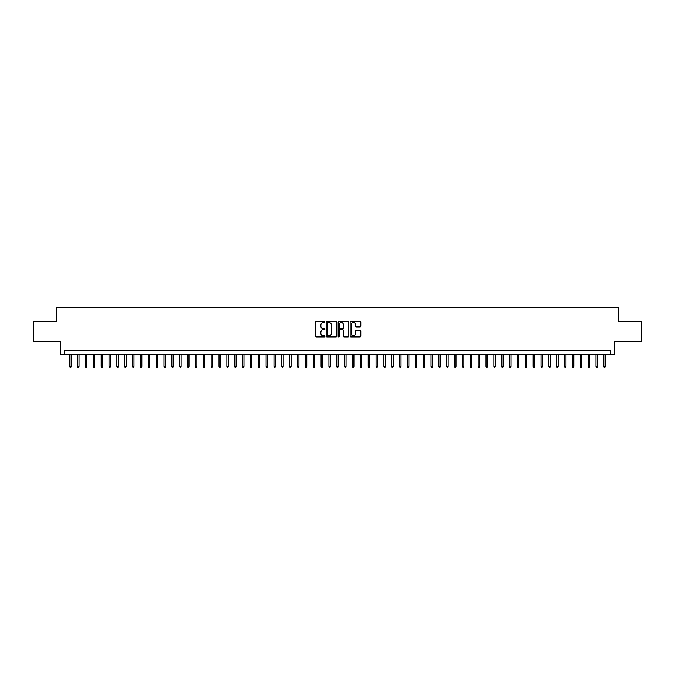 <?xml version="1.0" encoding="UTF-8"?>
<svg xmlns="http://www.w3.org/2000/svg" width="675" height="675" viewBox="0 0 675 675"><rect width="100%" height="100%" fill="white"/><g stroke="black" fill="none" stroke-linecap="round" stroke-linejoin="round"><path stroke-width="1.01" d="M324.937 322.009A0.54 0.54 0 0 0 324.397 321.469L316.204 321.469A0.768 0.768 0 0 0 315.436 322.237L315.436 336.116A0.768 0.768 0 0 0 316.204 336.884L324.397 336.884A0.54 0.54 0 0 0 324.937 336.344A0.54 0.54 0 0 0 324.397 335.804L323.333 335.804A2.464 2.464 0 0 1 320.87 333.34L320.87 332.184A2.464 2.464 0 0 1 323.333 329.712L324.397 329.712A0.54 0.54 0 0 0 324.937 329.172A0.54 0.54 0 0 0 324.397 328.632L323.333 328.632A2.464 2.464 0 0 1 320.87 326.168L320.87 325.012A2.464 2.464 0 0 1 323.333 322.549L324.397 322.549A0.54 0.54 0 0 0 324.937 322.009M360.028 326.902A0.768 0.768 0 0 0 360.804 326.126L360.804 322.237A0.768 0.768 0 0 0 360.028 321.469L350.933 321.469A0.768 0.768 0 0 0 350.165 322.237L350.165 336.116A0.768 0.768 0 0 0 350.933 336.884L360.028 336.884A0.768 0.768 0 0 0 360.804 336.116L360.804 331.408A0.768 0.768 0 0 0 360.028 330.64L356.138 330.64A0.768 0.768 0 0 0 355.362 331.408L355.362 333.745A2.059 2.059 0 0 1 353.303 335.804A2.059 2.059 0 0 1 351.245 333.745L351.245 324.608A2.059 2.059 0 0 1 353.303 322.549A2.059 2.059 0 0 1 355.362 324.608L355.362 326.126A0.768 0.768 0 0 0 356.138 326.902L360.028 326.902M610.419 354.704L614.351 354.704L614.351 341.348L641.25 341.348L641.25 321.713L618.671 321.713L618.671 307.581L56.329 307.581L56.329 321.713L33.75 321.713L33.75 341.348L60.649 341.348L60.649 354.704L610.419 354.704L610.419 350.772L64.581 350.772L64.581 354.704M336.825 322.237A0.768 0.768 0 0 0 336.057 321.469L326.962 321.469A0.768 0.768 0 0 0 326.185 322.237L326.185 336.116A0.768 0.768 0 0 0 326.962 336.884L336.057 336.884A0.768 0.768 0 0 0 336.825 336.116L336.825 322.237M338.943 321.469L348.038 321.469A0.768 0.768 0 0 1 348.815 322.237L348.815 336.116A0.768 0.768 0 0 1 348.038 336.884L344.149 336.884A0.768 0.768 0 0 1 343.381 336.116L343.381 330.488A0.768 0.768 0 0 0 342.605 329.712L340.023 329.712A0.768 0.768 0 0 0 339.255 330.488L339.255 336.344A0.54 0.54 0 0 1 338.715 336.884A0.54 0.54 0 0 1 338.175 336.344L338.175 322.237A0.768 0.768 0 0 1 338.943 321.469M327.805 322.549A0.54 0.54 0 0 0 327.265 323.089L327.265 335.264A0.54 0.54 0 0 0 327.805 335.804L328.927 335.804A2.464 2.464 0 0 0 331.391 333.34L331.391 325.012A2.464 2.464 0 0 0 328.927 322.549L327.805 322.549M343.381 324.65A2.059 2.059 0 0 0 341.314 322.582A2.059 2.059 0 0 0 339.255 324.65L339.255 327.864A0.768 0.768 0 0 0 340.023 328.632L342.605 328.632A0.768 0.768 0 0 0 343.381 327.864L343.381 324.65M71.17 366.398L70.858 367.419L70.073 367.419L69.761 366.398L71.17 366.398L71.17 354.704M69.761 366.398L69.761 354.704M79.026 366.398L78.713 367.419L77.929 367.419L77.617 366.398L79.026 366.398L79.026 354.704M77.617 366.398L77.617 354.704M86.881 366.398L86.569 367.419L85.784 367.419L85.472 366.398L86.881 366.398L86.881 354.704M85.472 366.398L85.472 354.704M94.736 366.398L94.424 367.419L93.639 367.419L93.319 366.398L94.736 366.398L94.736 354.704M93.319 366.398L93.319 354.704M102.592 366.398L102.279 367.419L101.486 367.419L101.174 366.398L102.592 366.398L102.592 354.704M101.174 366.398L101.174 354.704M110.447 366.398L110.126 367.419L109.342 367.419L109.029 366.398L110.447 366.398L110.447 354.704M109.029 366.398L109.029 354.704M118.294 366.398L117.982 367.419L117.197 367.419L116.885 366.398L118.294 366.398L118.294 354.704M116.885 366.398L116.885 354.704M126.149 366.398L125.837 367.419L125.052 367.419L124.74 366.398L126.149 366.398L126.149 354.704M124.74 366.398L124.74 354.704M134.004 366.398L133.692 367.419L132.907 367.419L132.595 366.398L134.004 366.398L134.004 354.704M132.595 366.398L132.595 354.704M141.86 366.398L141.547 367.419L140.763 367.419L140.442 366.398L141.86 366.398L141.86 354.704M140.442 366.398L140.442 354.704M149.715 366.398L149.403 367.419L148.61 367.419L148.297 366.398L149.715 366.398L149.715 354.704M148.297 366.398L148.297 354.704M157.57 366.398L157.25 367.419L156.465 367.419L156.153 366.398L157.57 366.398L157.57 354.704M156.153 366.398L156.153 354.704M165.417 366.398L165.105 367.419L164.32 367.419L164.008 366.398L165.417 366.398L165.417 354.704M164.008 366.398L164.008 354.704M173.273 366.398L172.96 367.419L172.176 367.419L171.863 366.398L173.273 366.398L173.273 354.704M171.863 366.398L171.863 354.704M181.128 366.398L180.816 367.419L180.031 367.419L179.719 366.398L181.128 366.398L181.128 354.704M179.719 366.398L179.719 354.704M188.983 366.398L188.671 367.419L187.886 367.419L187.566 366.398L188.983 366.398L188.983 354.704M187.566 366.398L187.566 354.704M196.838 366.398L196.526 367.419L195.733 367.419L195.421 366.398L196.838 366.398L196.838 354.704M195.421 366.398L195.421 354.704M204.694 366.398L204.373 367.419L203.588 367.419L203.276 366.398L204.694 366.398L204.694 354.704M203.276 366.398L203.276 354.704M212.541 366.398L212.228 367.419L211.444 367.419L211.132 366.398L212.541 366.398L212.541 354.704M211.132 366.398L211.132 354.704M220.396 366.398L220.084 367.419L219.299 367.419L218.987 366.398L220.396 366.398L220.396 354.704M218.987 366.398L218.987 354.704M228.251 366.398L227.939 367.419L227.154 367.419L226.842 366.398L228.251 366.398L228.251 354.704M226.842 366.398L226.842 354.704M236.107 366.398L235.794 367.419L235.01 367.419L234.689 366.398L236.107 366.398L236.107 354.704M234.689 366.398L234.689 354.704M243.962 366.398L243.65 367.419L242.857 367.419L242.544 366.398L243.962 366.398L243.962 354.704M242.544 366.398L242.544 354.704M251.817 366.398L251.497 367.419L250.712 367.419L250.4 366.398L251.817 366.398L251.817 354.704M250.4 366.398L250.4 354.704M259.664 366.398L259.352 367.419L258.567 367.419L258.255 366.398L259.664 366.398L259.664 354.704M258.255 366.398L258.255 354.704M267.519 366.398L267.207 367.419L266.423 367.419L266.11 366.398L267.519 366.398L267.519 354.704M266.11 366.398L266.11 354.704M275.375 366.398L275.062 367.419L274.278 367.419L273.966 366.398L275.375 366.398L275.375 354.704M273.966 366.398L273.966 354.704M283.23 366.398L282.918 367.419L282.133 367.419L281.812 366.398L283.23 366.398L283.23 354.704M281.812 366.398L281.812 354.704M291.085 366.398L290.773 367.419L289.98 367.419L289.668 366.398L291.085 366.398L291.085 354.704M289.668 366.398L289.668 354.704M298.941 366.398L298.62 367.419L297.835 367.419L297.523 366.398L298.941 366.398L298.941 354.704M297.523 366.398L297.523 354.704M306.788 366.398L306.475 367.419L305.691 367.419L305.378 366.398L306.788 366.398L306.788 354.704M305.378 366.398L305.378 354.704M314.643 366.398L314.331 367.419L313.546 367.419L313.234 366.398L314.643 366.398L314.643 354.704M313.234 366.398L313.234 354.704M322.498 366.398L322.186 367.419L321.401 367.419L321.089 366.398L322.498 366.398L322.498 354.704M321.089 366.398L321.089 354.704M330.353 366.398L330.041 367.419L329.257 367.419L328.936 366.398L330.353 366.398L330.353 354.704M328.936 366.398L328.936 354.704M338.209 366.398L337.897 367.419L337.103 367.419L336.791 366.398L338.209 366.398L338.209 354.704M336.791 366.398L336.791 354.704M346.064 366.398L345.743 367.419L344.959 367.419L344.647 366.398L346.064 366.398L346.064 354.704M344.647 366.398L344.647 354.704M353.911 366.398L353.599 367.419L352.814 367.419L352.502 366.398L353.911 366.398L353.911 354.704M352.502 366.398L352.502 354.704M361.766 366.398L361.454 367.419L360.669 367.419L360.357 366.398L361.766 366.398L361.766 354.704M360.357 366.398L360.357 354.704M369.622 366.398L369.309 367.419L368.525 367.419L368.212 366.398L369.622 366.398L369.622 354.704M368.212 366.398L368.212 354.704M377.477 366.398L377.165 367.419L376.38 367.419L376.059 366.398L377.477 366.398L377.477 354.704M376.059 366.398L376.059 354.704M385.332 366.398L385.02 367.419L384.227 367.419L383.915 366.398L385.332 366.398L385.332 354.704M383.915 366.398L383.915 354.704M393.188 366.398L392.867 367.419L392.082 367.419L391.77 366.398L393.188 366.398L393.188 354.704M391.77 366.398L391.77 354.704M401.034 366.398L400.722 367.419L399.938 367.419L399.625 366.398L401.034 366.398L401.034 354.704M399.625 366.398L399.625 354.704M408.89 366.398L408.577 367.419L407.793 367.419L407.481 366.398L408.89 366.398L408.89 354.704M407.481 366.398L407.481 354.704M416.745 366.398L416.433 367.419L415.648 367.419L415.336 366.398L416.745 366.398L416.745 354.704M415.336 366.398L415.336 354.704M424.6 366.398L424.288 367.419L423.503 367.419L423.183 366.398L424.6 366.398L424.6 354.704M423.183 366.398L423.183 354.704M432.456 366.398L432.143 367.419L431.35 367.419L431.038 366.398L432.456 366.398L432.456 354.704M431.038 366.398L431.038 354.704M440.311 366.398L439.99 367.419L439.206 367.419L438.893 366.398L440.311 366.398L440.311 354.704M438.893 366.398L438.893 354.704M448.158 366.398L447.846 367.419L447.061 367.419L446.749 366.398L448.158 366.398L448.158 354.704M446.749 366.398L446.749 354.704M456.013 366.398L455.701 367.419L454.916 367.419L454.604 366.398L456.013 366.398L456.013 354.704M454.604 366.398L454.604 354.704M463.868 366.398L463.556 367.419L462.772 367.419L462.459 366.398L463.868 366.398L463.868 354.704M462.459 366.398L462.459 354.704M471.724 366.398L471.412 367.419L470.627 367.419L470.306 366.398L471.724 366.398L471.724 354.704M470.306 366.398L470.306 354.704M479.579 366.398L479.267 367.419L478.474 367.419L478.162 366.398L479.579 366.398L479.579 354.704M478.162 366.398L478.162 354.704M487.434 366.398L487.114 367.419L486.329 367.419L486.017 366.398L487.434 366.398L487.434 354.704M486.017 366.398L486.017 354.704M495.281 366.398L494.969 367.419L494.184 367.419L493.872 366.398L495.281 366.398L495.281 354.704M493.872 366.398L493.872 354.704M503.137 366.398L502.824 367.419L502.04 367.419L501.727 366.398L503.137 366.398L503.137 354.704M501.727 366.398L501.727 354.704M510.992 366.398L510.68 367.419L509.895 367.419L509.583 366.398L510.992 366.398L510.992 354.704M509.583 366.398L509.583 354.704M518.847 366.398L518.535 367.419L517.75 367.419L517.43 366.398L518.847 366.398L518.847 354.704M517.43 366.398L517.43 354.704M526.702 366.398L526.39 367.419L525.597 367.419L525.285 366.398L526.702 366.398L526.702 354.704M525.285 366.398L525.285 354.704M534.558 366.398L534.237 367.419L533.452 367.419L533.14 366.398L534.558 366.398L534.558 354.704M533.14 366.398L533.14 354.704M542.405 366.398L542.092 367.419L541.308 367.419L540.996 366.398L542.405 366.398L542.405 354.704M540.996 366.398L540.996 354.704M550.26 366.398L549.948 367.419L549.163 367.419L548.851 366.398L550.26 366.398L550.26 354.704M548.851 366.398L548.851 354.704M558.115 366.398L557.803 367.419L557.018 367.419L556.706 366.398L558.115 366.398L558.115 354.704M556.706 366.398L556.706 354.704M565.971 366.398L565.658 367.419L564.874 367.419L564.553 366.398L565.971 366.398L565.971 354.704M564.553 366.398L564.553 354.704M573.826 366.398L573.514 367.419L572.721 367.419L572.408 366.398L573.826 366.398L573.826 354.704M572.408 366.398L572.408 354.704M581.681 366.398L581.361 367.419L580.576 367.419L580.264 366.398L581.681 366.398L581.681 354.704M580.264 366.398L580.264 354.704M589.528 366.398L589.216 367.419L588.431 367.419L588.119 366.398L589.528 366.398L589.528 354.704M588.119 366.398L588.119 354.704M597.383 366.398L597.071 367.419L596.287 367.419L595.974 366.398L597.383 366.398L597.383 354.704M595.974 366.398L595.974 354.704M605.239 366.398L604.927 367.419L604.142 367.419L603.83 366.398L605.239 366.398L605.239 354.704M603.83 366.398L603.83 354.704"/></g></svg>

